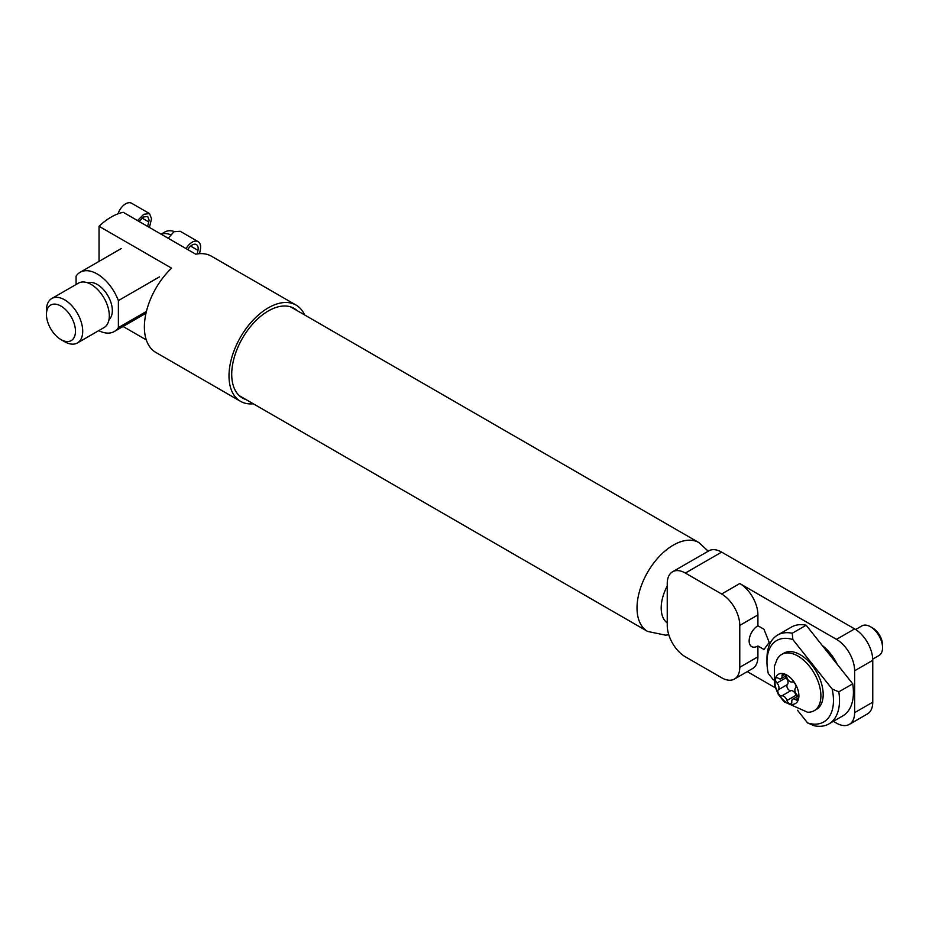 <?xml version="1.0" encoding="UTF-8"?>
<svg xmlns="http://www.w3.org/2000/svg" width="929" height="929" viewBox="0 0 929 929"><rect width="100%" height="100%" fill="white"/><g stroke="black" fill="none" stroke-linecap="round" stroke-linejoin="round"><path stroke-width="1.39" d="M757.913 625.763L763.952 629.247L769.224 642.415L763.952 649.487L757.913 646.003A12.391 7.153 -60 0 1 751.712 646.619A12.391 7.153 -60 0 1 749.146 640.94A12.391 7.153 -60 0 1 757.913 625.763L757.913 614.94L739.774 625.414A25.64 14.806 -120 0 0 721.636 594.003L739.774 583.528A25.64 14.806 60 0 1 757.913 614.94M833.383 721.334L836.495 723.122A25.64 14.806 -120 0 0 849.315 724.399A25.64 14.806 -120 0 0 854.622 712.659L854.622 670.773A25.64 14.806 -120 0 0 836.495 639.373L854.622 628.898L721.636 552.116L685.37 573.065A25.64 14.806 -120 0 0 672.55 571.788A25.64 14.806 -120 0 0 667.243 583.528L667.243 625.414A25.64 14.806 -120 0 0 685.37 656.815L721.636 677.764A25.64 14.806 -120 0 0 734.467 679.029A25.64 14.806 -120 0 0 739.774 667.289L739.774 625.414M685.37 573.065L721.636 594.003M854.622 628.898A25.64 14.806 60 0 1 872.761 660.31L872.761 702.185A25.64 14.806 60 0 1 867.442 713.925L849.315 724.399M672.55 571.788L708.815 550.851A25.64 14.806 60 0 1 721.636 552.116M836.495 639.373L739.774 583.528M775.204 687.75L747.288 671.621M739.774 667.289L757.913 656.815L757.913 646.003M822.223 645.458A34.199 19.741 60 0 1 837.377 664.514M757.913 656.815A25.64 14.806 60 0 1 752.595 668.555L734.467 679.029M766.971 662.052L766.971 658.568A51.292 29.612 60 0 1 772.011 640.186A51.292 29.612 60 0 1 777.596 635.088A51.292 29.612 60 0 1 792.24 633.241L792.855 639.558A47.019 27.15 -120 0 0 771.581 645.214A47.019 27.15 -120 0 0 766.971 662.052A47.019 27.15 -120 0 0 768.283 673.467L773.381 679.889M838.817 691.85A51.292 29.612 60 0 1 828.889 723.923A51.292 29.612 60 0 1 814.245 725.758L807.591 722.936A47.019 27.15 -120 0 0 832.163 689.028L838.817 691.85L852.717 683.825L806.151 625.217L792.24 633.241M828.889 723.923L842.789 715.899A51.292 29.612 -120 0 0 852.717 683.825M806.151 625.217A51.292 29.612 -120 0 0 791.496 627.052L777.596 635.088M807.591 722.936L797.512 710.255M792.855 639.558L832.163 689.028M870.461 626.738L872.761 628.062A13.854 8.001 60 0 1 882.55 645.028L882.55 647.676A17.094 9.871 -120 0 0 870.461 626.738A17.094 9.871 -120 0 0 861.915 625.891L855.632 629.514M872.726 659.125L879.008 655.502A17.094 9.871 -120 0 0 882.132 651.09A17.094 9.871 -120 0 0 882.55 647.676M785.075 676.382A3.553 2.055 -120 0 0 786.015 677.775A4.877 2.822 60 0 1 787.931 683.558A4.877 2.822 60 0 1 787.386 684.557A3.553 2.055 -120 0 0 787.629 688.459A3.553 2.055 -120 0 0 790.881 690.642A4.877 2.822 60 0 1 796.06 695.252A3.553 2.055 -120 0 0 796.827 696.82M778.862 688.795A4.877 2.822 60 0 1 778.316 689.794A3.553 2.055 -120 0 0 778.56 693.696A3.553 2.055 -120 0 0 781.823 695.879A4.877 2.822 60 0 1 786.991 700.489A3.553 2.055 -120 0 0 791.078 703.729A3.553 2.055 -120 0 0 791.717 702.812A3.553 2.055 -120 0 0 791.798 701.801A4.877 2.822 60 0 1 792.785 699.142A4.877 2.822 60 0 1 795.607 699.63A3.553 2.055 -120 0 0 797.651 699.978A3.553 2.055 -120 0 0 798.301 699.061A3.553 2.055 -120 0 0 796.908 694.846A4.877 2.822 60 0 1 795.526 688.064A3.553 2.055 -120 0 0 795.932 687.332A3.553 2.055 -120 0 0 794.934 683.616A3.553 2.055 -120 0 0 792.031 681.967A4.877 2.822 60 0 1 786.851 677.357A3.553 2.055 -120 0 0 782.775 674.129A3.553 2.055 -120 0 0 782.044 676.057A4.877 2.822 60 0 1 781.951 677.438A4.877 2.822 60 0 1 781.057 678.704A4.877 2.822 60 0 1 778.247 678.228A3.553 2.055 -120 0 0 776.191 677.88A3.553 2.055 -120 0 0 776.946 683.012A4.877 2.822 60 0 1 778.862 688.795M775.367 678.634A16.931 9.778 60 0 1 790.056 677.392A16.931 9.778 60 0 1 798.475 699.212A16.931 9.778 60 0 1 783.786 700.454A16.931 9.778 60 0 1 775.367 678.634M777.039 659.474A32.48 18.754 60 0 1 781.684 654.446A32.48 18.754 60 0 1 809.438 666.267A32.48 18.754 60 0 1 820.098 702.312A32.48 18.754 60 0 1 814.164 710.708A32.48 18.754 60 0 1 807.487 712.206L784.018 701.743L778.165 694.149L774.403 685.137L774.38 666.337L777.039 659.474M814.164 710.708L816.463 709.384A32.48 18.754 -120 0 0 822.386 700.989A32.48 18.754 -120 0 0 811.737 664.943A32.48 18.754 -120 0 0 783.983 653.11L781.684 654.446M297.257 310.692A51.722 29.856 120 0 0 294.145 308.416A51.722 29.856 120 0 0 268.295 310.971A51.722 29.856 120 0 0 234.503 356.55A51.722 29.856 120 0 0 242.434 397.995A51.722 29.856 120 0 0 245.964 399.54M304.619 314.954A55.566 32.085 120 0 0 296.072 305.084A55.566 32.085 120 0 0 268.295 307.836A55.566 32.085 120 0 0 231.995 356.794A55.566 32.085 120 0 0 240.506 401.316A55.566 32.085 120 0 0 253.327 403.79M296.072 305.084L211.452 256.218A55.566 32.085 120 0 0 195.752 254.198L123.22 212.311A55.566 32.085 120 0 0 111.132 217.096A55.566 32.085 120 0 0 99.043 226.281L171.575 268.156A55.566 32.085 120 0 0 155.886 352.463L240.506 401.316M146.283 339.886L123.046 326.474M99.043 261.374L99.043 226.281M137.527 220.579L143.774 214.297L149.546 213.589L151.532 218.791L149.43 227.442M199.538 253.675L200.327 249.692A11.972 6.909 120 0 0 200.594 247.102A11.972 6.909 120 0 0 198.109 241.633A11.972 6.909 120 0 0 186.102 248.624M187.809 249.611A8.547 4.935 -60 0 1 196.402 244.594A8.547 4.935 -60 0 1 197.982 250.354L197.273 253.919M147.606 226.397L149.116 220.185L147.699 216.469L143.565 216.98L139.106 221.485M198.109 241.633L180.18 231.275L173.99 231.751L168.172 238.265M149.546 213.589L131.616 203.242A11.972 6.909 120 0 0 117.995 213.833M46.45 314.466L46.45 310.274A25.64 14.806 60 0 1 51.757 298.534A25.64 14.806 60 0 1 64.589 299.8A25.64 14.806 60 0 1 81.334 322.409A25.64 14.806 60 0 1 77.409 342.952A25.64 14.806 60 0 1 64.589 341.686L60.954 339.584A20.519 11.845 -120 0 0 75.47 331.212A20.519 11.845 -120 0 0 60.954 306.082A20.519 11.845 -120 0 0 46.45 314.466A20.519 11.845 -120 0 0 60.954 339.584L64.589 341.686M51.757 298.534L78.361 283.182A25.64 14.806 60 0 1 91.181 284.448A25.64 14.806 60 0 1 107.938 307.046A25.64 14.806 60 0 1 104.002 327.6L77.409 342.952M108.983 319.646A21.367 12.344 -120 0 0 110.865 302.25A21.367 12.344 -120 0 0 97.22 284.448A21.367 12.344 -120 0 0 87.732 282.846M98.741 330.643A34.199 19.741 -120 0 0 114.325 331.514A34.199 19.741 -120 0 0 118.378 327.635L118.378 300.601L159.486 276.865M146.41 311.447L118.378 327.635M118.378 300.601A34.199 19.741 -120 0 0 80.126 272.29A34.199 19.741 -120 0 0 76.073 276.168L76.073 284.506M174.362 231.553A26.709 15.421 -120 0 0 164.863 231.995L161.089 234.178M170.53 234.712A26.709 15.421 -120 0 0 161.181 234.236M667.243 586.002A34.199 19.741 120 0 0 667.243 622.941M239.322 395.708L647.641 631.441A51.292 29.612 -60 0 1 639.779 590.345A51.292 29.612 -60 0 1 673.281 545.137A51.292 29.612 -60 0 1 698.933 542.606L290.614 306.86M872.761 660.31L854.622 670.773M854.622 712.659L872.761 702.185M787.386 684.557L778.316 689.794M790.881 690.642L781.823 695.879M796.06 695.252L786.991 700.489M798.371 698.027L795.607 699.63M784.808 674.466L782.044 676.057M786.015 677.775L776.946 683.012M197.982 250.354L190.619 246.104M148.803 221.961L142.044 218.06M647.641 631.441L665.64 635.181L668.775 634.728M708.246 551.187L698.933 542.606M786.085 675.801L781.057 678.704M797.848 696.227L792.785 699.142M114.325 331.514L145.981 313.236M80.126 272.29L121.234 248.554"/></g></svg>
